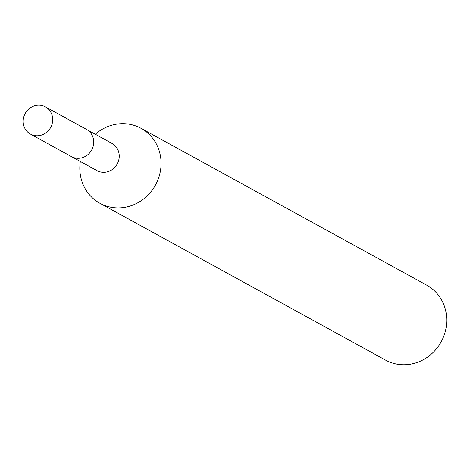 <?xml version="1.0" encoding="UTF-8"?>
<svg xmlns="http://www.w3.org/2000/svg" width="470" height="470" viewBox="0 0 470 470"><rect width="100%" height="100%" fill="white"/><g stroke="black" fill="none" stroke-linecap="round" stroke-linejoin="round"><path stroke-width="0.7" d="M72.233 157.027L97.008 170.633A15.534 14.523 -61.2 0 0 112.506 169.37A15.534 14.523 -61.2 0 0 119.157 154.483A15.534 14.523 -61.2 0 0 111.96 143.403L87.179 129.796M80.341 161.48A42.752 39.962 -61.2 0 0 80.07 172.76A42.752 39.962 -61.2 0 0 99.881 203.257A42.752 39.962 -61.2 0 0 142.533 199.785A42.752 39.962 -61.2 0 0 160.834 158.807A42.752 39.962 -61.2 0 0 141.029 128.31A42.752 39.962 -61.2 0 0 95.293 134.25M99.881 203.257L385.541 360.096A42.752 39.962 -61.2 0 0 428.199 356.624A42.752 39.962 -61.2 0 0 446.5 315.652A42.752 39.962 -61.2 0 0 426.69 285.149L141.029 128.31M36.319 105.386A15.534 14.523 -61.2 0 0 23.5 118.129A15.534 14.523 -61.2 0 0 30.45 134.091A15.534 14.523 -61.2 0 0 39.545 135.571A15.534 14.523 -61.2 0 0 52.37 122.817A15.534 14.523 -61.2 0 0 45.402 106.855A15.534 14.523 -61.2 0 0 36.319 105.386M30.45 134.091L71.44 156.622A15.563 14.547 -61.2 0 0 80.552 158.108A15.563 14.547 -61.2 0 0 93.395 145.336A15.563 14.547 -61.2 0 0 86.415 129.344L45.402 106.855"/></g></svg>
